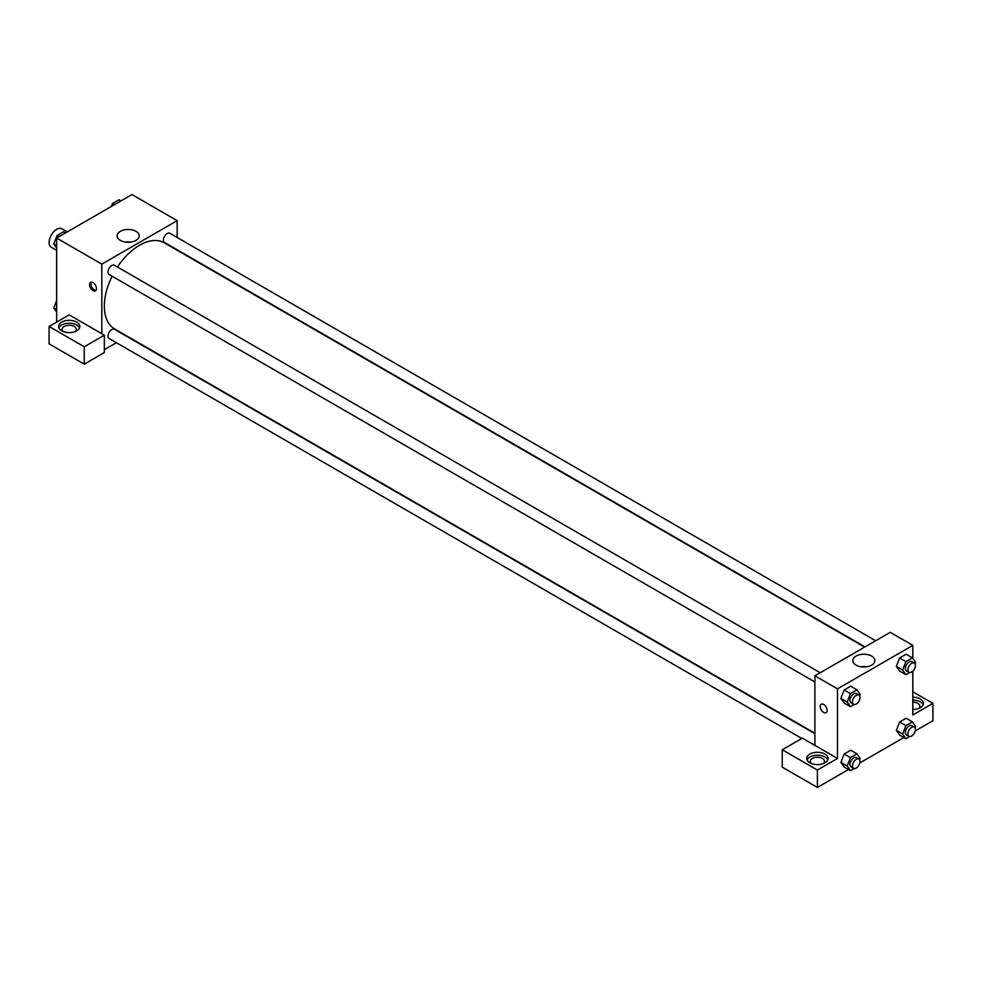 <?xml version="1.0" encoding="UTF-8"?>
<svg xmlns="http://www.w3.org/2000/svg" width="982" height="982" viewBox="0 0 982 982"><rect width="100%" height="100%" fill="white"/><g stroke="black" fill="none" stroke-linecap="round" stroke-linejoin="round"><path stroke-width="1.47" d="M67.279 231.899L61.964 228.818A10.655 6.15 120 0 0 53.752 231.678A10.655 6.15 120 0 0 49.1 242.394A10.655 6.15 120 0 0 51.309 247.268L56.637 250.349M56.637 322.121L56.637 238.049L131.956 194.559L177.153 220.655L177.153 237.46M136.007 231.359A11.06 6.383 180 0 1 139.248 235.876A11.06 6.383 180 0 1 128.188 242.259A11.06 6.383 180 0 1 117.14 235.876A11.06 6.383 180 0 1 123.965 229.972A11.06 6.383 180 0 1 136.007 231.359M101.821 333.72L69.182 314.878L49.1 326.466L84.256 346.769L104.338 335.169L101.821 333.72L101.821 264.133L56.637 238.049M101.821 264.133L177.153 220.655M130.864 242.063A11.06 6.383 0 0 0 125.512 242.063M93.044 290.598A4.885 2.823 60 0 1 89.853 286.29A4.885 2.823 60 0 1 90.602 282.374A4.885 2.823 60 0 1 95.475 285.197A4.885 2.823 60 0 1 95.475 290.832A4.885 2.823 60 0 1 93.044 290.598M91.314 282.153A4.885 2.823 -120 0 0 94.309 289.862A4.885 2.823 -120 0 0 96.027 290.328M61.657 322.121A10.655 6.15 180 0 1 73.257 320.795A10.655 6.15 180 0 1 79.837 326.466A10.655 6.15 180 0 1 69.182 332.616A10.655 6.15 180 0 1 58.539 326.466A10.655 6.15 180 0 1 61.657 322.121M79.542 327.927A10.655 6.15 0 0 0 72.067 323.446A10.655 6.15 0 0 0 61.657 325.017A10.655 6.15 0 0 0 58.834 327.927M63.167 331.548A7.107 4.1 180 0 1 62.087 329.375A7.107 4.1 180 0 1 66.469 325.582A7.107 4.1 180 0 1 74.202 326.466A7.107 4.1 180 0 1 76.289 329.375A7.107 4.1 180 0 1 75.209 331.548M49.1 326.466L49.1 343.872L84.256 364.162L104.338 352.563L104.338 335.169M84.256 346.769L84.256 364.162M116.392 342.706L104.338 349.666M814.888 733.689L114.428 329.277A5.327 3.081 120 0 0 110.328 330.713A5.327 3.081 120 0 0 108.008 336.065A5.327 3.081 120 0 0 109.112 338.508L801.828 738.452M875.662 640.743L169.874 233.262A5.327 3.081 120 0 0 165.762 234.686A5.327 3.081 120 0 0 163.442 240.05A5.327 3.081 120 0 0 164.546 242.48L865.007 646.893M820.216 672.744L114.428 265.263A5.327 3.081 120 0 0 110.328 266.687A5.327 3.081 120 0 0 108.008 272.051A5.327 3.081 120 0 0 109.112 274.494L814.888 681.974M112.108 276.224A49.714 28.699 120 0 0 104.338 306.175A49.714 28.699 120 0 0 114.636 328.933L814.888 733.223M864.602 647.126L164.35 242.836A49.714 28.699 120 0 0 117.435 267.006M814.888 745.399L802.343 738.157L782.249 749.757L817.405 770.048L837.486 758.448L814.888 745.399L814.888 675.825L890.22 632.334L912.818 645.383L912.818 658.394M782.249 749.757L782.249 767.151L817.405 787.441L848.46 769.507M859.802 762.965L903.906 737.507M915.249 730.952L932.9 720.763L932.9 703.37L912.818 714.957L912.818 671.148M912.818 702.167A7.107 4.1 180 0 1 917.839 703.37A7.107 4.1 180 0 1 919.913 706.267A7.107 4.1 180 0 1 918.833 708.439M923.166 704.818A10.655 6.15 0 0 0 912.818 700.117M912.818 697.22A10.655 6.15 180 0 1 923.461 703.37A10.655 6.15 180 0 1 912.818 709.52M811.378 763.53A7.107 4.1 180 0 1 810.297 761.345A7.107 4.1 180 0 1 817.405 757.245A7.107 4.1 180 0 1 824.499 761.345A7.107 4.1 180 0 1 823.419 763.53M827.752 759.896A10.655 6.15 0 0 0 820.277 755.428A10.655 6.15 0 0 0 809.868 756.999A10.655 6.15 0 0 0 807.057 759.896M809.868 754.102A10.655 6.15 180 0 1 821.48 752.764A10.655 6.15 180 0 1 828.059 758.448A10.655 6.15 180 0 1 817.405 764.597A10.655 6.15 180 0 1 806.75 758.448A10.655 6.15 180 0 1 809.868 754.102M817.405 770.048L817.405 787.441M912.818 691.77L932.9 703.37M905.883 725.6L899.61 721.979L906.128 718.21L899.61 721.979L896.345 730.387L899.61 735.027L896.345 730.387L902.63 734.008L905.883 725.6L912.413 721.831L915.666 726.471L915.101 727.944M909.577 672.498L905.883 674.634L899.61 671.013L896.345 666.373L899.61 657.965L906.128 654.196L899.61 657.965L905.883 661.586L912.413 657.817L915.666 662.457L915.101 663.93M854.144 704.511L850.449 706.635L844.176 703.014L840.899 698.386L844.176 689.965L850.694 686.209L844.176 689.965L850.449 693.599L856.967 689.83L860.232 694.47L859.667 695.931M850.449 757.613L844.176 753.98L850.694 750.223L844.176 753.98L840.911 762.388L844.176 767.028L840.911 762.388L847.184 766.009L850.449 757.613L856.967 753.845L860.232 758.485L859.667 759.945M837.486 758.448L837.486 688.873L912.818 645.383M871.672 656.086A11.06 6.383 180 0 1 874.913 660.604A11.06 6.383 180 0 1 863.853 666.987A11.06 6.383 180 0 1 852.793 660.604A11.06 6.383 180 0 1 859.618 654.699A11.06 6.383 180 0 1 871.672 656.086M837.486 688.873L814.888 675.825M866.529 666.79A11.06 6.383 0 0 0 861.177 666.79M821.247 704.204A4.885 2.823 -120 0 0 820.498 708.12A4.885 2.823 -120 0 0 823.677 712.429A4.885 2.823 60 0 1 820.486 708.12A4.885 2.823 60 0 1 821.234 704.217A4.885 2.823 60 0 1 826.12 707.028A4.885 2.823 60 0 1 826.12 712.662A4.885 2.823 60 0 1 823.677 712.429A4.885 2.823 -120 0 0 826.12 712.662M850.449 706.635L847.184 701.995L850.449 693.599M858.882 695.072L856.378 693.623A5.327 3.081 120 0 0 852.266 695.047A5.327 3.081 120 0 0 849.946 700.412A5.327 3.081 120 0 0 851.05 702.842L853.554 704.29A5.327 3.081 120 0 0 858.882 701.222A5.327 3.081 120 0 0 858.882 695.072A5.327 3.081 120 0 0 854.782 696.496A5.327 3.081 120 0 0 852.45 701.86A5.327 3.081 120 0 0 853.554 704.29M844.176 703.014L840.911 698.374L847.184 701.995M856.967 689.83L850.694 686.209M905.883 674.634L902.63 669.994L905.883 661.586M914.316 663.059L911.812 661.61A5.327 3.081 120 0 0 907.712 663.046A5.327 3.081 120 0 0 905.379 668.398A5.327 3.081 120 0 0 906.484 670.841L909.001 672.289A5.327 3.081 120 0 0 914.328 669.208A5.327 3.081 120 0 0 914.316 663.059A5.327 3.081 120 0 0 910.216 664.495A5.327 3.081 120 0 0 907.896 669.847A5.327 3.081 120 0 0 909.001 672.289M899.61 671.013L896.345 666.373L902.63 669.994M912.413 657.817L906.128 654.196M854.144 768.525L850.449 770.649L847.184 766.009M858.882 759.086L856.378 757.638A5.327 3.081 120 0 0 852.266 759.061A5.327 3.081 120 0 0 849.946 764.426A5.327 3.081 120 0 0 851.05 766.856L853.554 768.317A5.327 3.081 120 0 0 858.882 765.236A5.327 3.081 120 0 0 858.882 759.086A5.327 3.081 120 0 0 854.782 760.51A5.327 3.081 120 0 0 852.45 765.874A5.327 3.081 120 0 0 853.554 768.317M850.449 770.649L844.176 767.028M856.967 753.845L850.694 750.223M909.577 736.512L905.883 738.648L902.63 734.008M914.316 727.073L911.812 725.624A5.327 3.081 120 0 0 907.712 727.061A5.327 3.081 120 0 0 905.379 732.412A5.327 3.081 120 0 0 906.484 734.855L909.001 736.304A5.327 3.081 120 0 0 914.328 733.223A5.327 3.081 120 0 0 914.316 727.073A5.327 3.081 120 0 0 910.216 728.509A5.327 3.081 120 0 0 907.896 733.861A5.327 3.081 120 0 0 909.001 736.304M905.883 738.648L899.61 735.027M912.413 721.831L906.128 718.21M56.637 247.992L53.777 243.929L57.042 235.52L63.56 231.752L65.549 232.906M56.637 245.574L53.777 243.929M59.018 236.662L57.042 235.52M111.334 206.465L112.476 203.52L118.994 199.751L120.982 200.893M114.464 204.661L112.476 203.52M56.637 312.006L53.777 307.943L56.637 300.578M56.637 309.588L53.777 307.943"/></g></svg>
